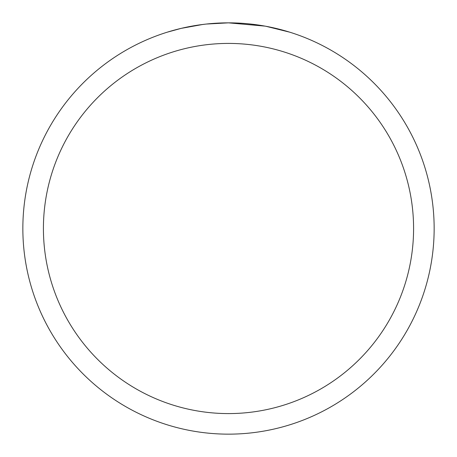 <?xml version="1.0" encoding="UTF-8"?>
<svg xmlns="http://www.w3.org/2000/svg" width="457" height="457" viewBox="0 0 457 457"><rect width="100%" height="100%" fill="white"/><g stroke="black" fill="none" stroke-linecap="round" stroke-linejoin="round"><path stroke-width="0.69" d="M232.602 22.89L235.464 22.97M253.824 24.415L254.692 24.524M265.031 26.123L228.5 22.85A205.65 205.65 0 0 1 434.15 228.5A205.65 205.65 0 0 1 228.5 434.15A205.65 205.65 0 0 1 22.85 228.5A205.65 205.65 0 0 1 228.5 22.85L206.273 24.055M266.003 26.3L289.595 32.139M228.5 43.415A185.085 185.085 0 0 1 413.585 228.5A185.085 185.085 0 0 1 228.5 413.585A185.085 185.085 0 0 1 43.415 228.5A185.085 185.085 0 0 1 228.5 43.415M205.307 24.164L197.755 25.164M167.411 32.139L181.195 28.368L202.799 24.467M208.386 23.838L211.791 23.53M213.425 23.404L214.562 23.324"/></g></svg>
